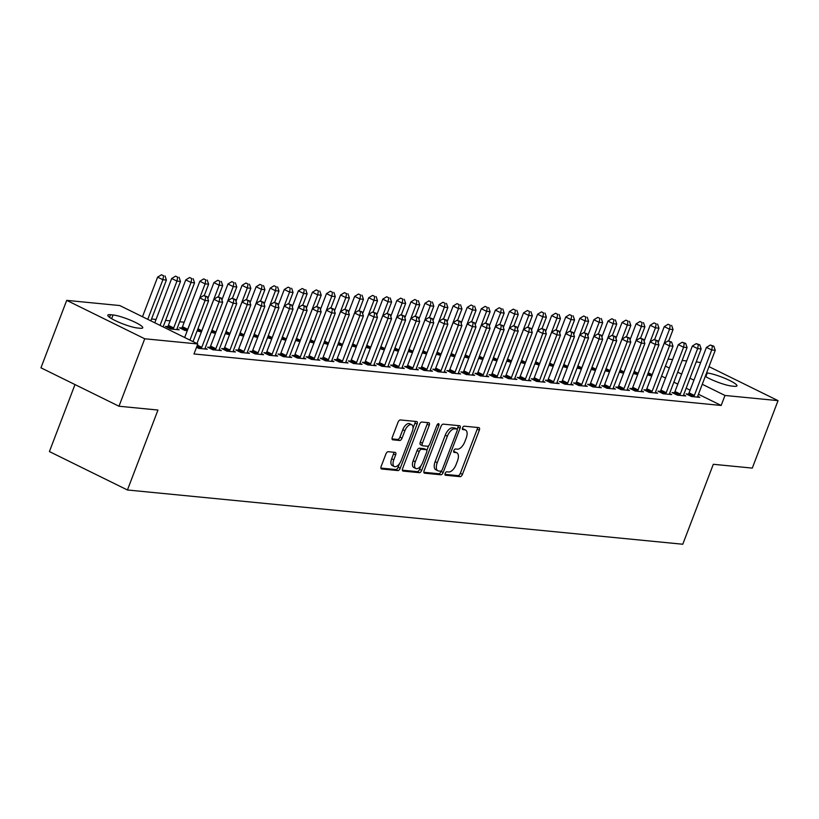 <?xml version="1.0" encoding="UTF-8"?>
<svg xmlns="http://www.w3.org/2000/svg" width="819" height="819" viewBox="0 0 819 819"><rect width="100%" height="100%" fill="white"/><g stroke="black" fill="none" stroke-linecap="round" stroke-linejoin="round"><path stroke-width="1.23" d="M445.157 473.413A1.863 0.921 116.2 0 0 445.301 475.184A1.863 0.921 116.2 0 0 445.464 475.225L460.145 476.658A2.662 1.321 116.2 0 0 462.459 474.344L479.32 430.2A2.662 1.321 116.2 0 0 479.105 427.682A2.662 1.321 116.2 0 0 478.869 427.61L464.189 426.177A1.863 0.921 116.2 0 0 462.571 427.805A1.863 0.921 116.2 0 0 462.715 429.565A1.863 0.921 116.2 0 0 462.878 429.617L464.782 429.801A8.507 4.228 116.2 0 1 465.54 430.016A8.507 4.228 116.2 0 1 466.206 438.083L464.803 441.758A8.507 4.228 116.2 0 1 457.381 449.17L455.487 448.986A1.863 0.921 116.2 0 0 453.859 450.614A1.863 0.921 116.2 0 0 454.002 452.375A1.863 0.921 116.2 0 0 454.176 452.416L456.07 452.61A8.507 4.228 116.2 0 1 456.838 452.815A8.507 4.228 116.2 0 1 457.493 460.882L456.091 464.568A8.507 4.228 116.2 0 1 448.679 471.979L446.775 471.795A1.863 0.921 116.2 0 0 445.157 473.413M388.206 451.699A2.662 1.321 116.2 0 0 385.892 454.023L381.163 466.4A2.662 1.321 116.2 0 0 381.367 468.918A2.662 1.321 116.2 0 0 381.613 468.99L397.911 470.577A2.662 1.321 116.2 0 0 400.225 468.263L417.086 424.119A2.662 1.321 116.2 0 0 416.871 421.601A2.662 1.321 116.2 0 0 416.636 421.539L400.337 419.942A2.662 1.321 116.2 0 0 398.024 422.266L392.311 437.223A2.662 1.321 116.2 0 0 392.516 439.742A2.662 1.321 116.2 0 0 392.751 439.803L399.723 440.489A2.662 1.321 116.2 0 0 402.047 438.175L404.883 430.753A7.115 3.532 116.2 0 1 411.711 424.733A7.115 3.532 116.2 0 1 412.264 431.48L401.177 460.534A7.115 3.532 116.2 0 1 394.338 466.554A7.115 3.532 116.2 0 1 393.785 459.817L395.628 454.965A2.662 1.321 116.2 0 0 395.423 452.446A2.662 1.321 116.2 0 0 395.188 452.385L388.206 451.699M197.799 343.97L144.738 338.779L66.708 300.368L119.769 305.548L197.799 343.97L193.98 353.962L721.181 405.456L724.989 395.464L702.272 384.275M708.998 366.646L778.05 400.645L752.292 468.099L713.308 464.291L682.78 544.236L127.436 489.987L157.965 410.043L118.98 406.234L144.738 338.779M778.05 400.645L724.989 395.464M424.129 470.597A2.662 1.321 116.2 0 0 424.334 473.116A2.662 1.321 116.2 0 0 424.57 473.187L440.868 474.774A2.662 1.321 116.2 0 0 443.192 472.461L460.043 428.317A2.662 1.321 116.2 0 0 459.838 425.798A2.662 1.321 116.2 0 0 459.602 425.737L443.294 424.14A2.662 1.321 116.2 0 0 440.98 426.453L424.129 470.597M419.389 472.676L403.091 471.089A2.662 1.321 116.2 0 1 402.856 471.017A2.662 1.321 116.2 0 1 402.641 468.499L419.502 424.355A2.662 1.321 116.2 0 1 421.816 422.041L428.798 422.727A2.662 1.321 116.2 0 1 429.033 422.788A2.662 1.321 116.2 0 1 429.238 425.307L422.399 443.212A2.662 1.321 116.2 0 0 422.614 445.731A2.662 1.321 116.2 0 0 422.85 445.802L427.477 446.253A2.662 1.321 116.2 0 0 429.791 443.939L436.906 425.296A1.863 0.921 116.2 0 1 438.697 423.72A1.863 0.921 116.2 0 1 438.841 425.491L421.703 470.362A2.662 1.321 116.2 0 1 419.389 472.676L417.281 471.642L402.375 470.188M74.99 384.572L49.406 451.576L127.436 489.987M196.54 347.276L198.822 348.392L207.258 349.222L205.139 348.177M223.966 348.771L221.693 348.546L226.965 351.146L235.411 351.975L233.282 350.921M181.787 328.009L179.515 327.784L184.787 330.374L187.295 330.62M252.119 351.525L249.836 351.3L255.108 353.9L263.554 354.719L261.425 353.675M215.448 333.374L211.179 332.268M280.262 354.269L277.989 354.043L283.261 356.644L291.707 357.473L289.578 356.419M243.591 336.118L239.332 335.012M308.415 357.023L306.132 356.797L311.404 359.398L319.85 360.217L317.721 359.172M271.734 338.871L267.475 337.766M336.558 359.766L334.285 359.551L339.557 362.141L347.993 362.971L345.874 361.916M299.887 341.625L295.618 340.509M364.701 362.52L362.428 362.295L367.7 364.895L376.146 365.714L374.017 364.67M328.03 344.369L323.771 343.263M392.854 365.264L390.571 365.049L395.843 367.639L404.289 368.468L402.16 367.424M356.183 347.123L351.914 346.017M420.997 368.018L418.724 367.792L423.996 370.393L432.442 371.212L430.313 370.168M384.326 349.867L380.067 348.761M449.15 370.772L446.867 370.546L452.139 373.136L460.585 373.966L458.456 372.921M412.469 352.62L408.21 351.515M477.293 373.515L475.02 373.29L480.292 375.89L488.728 376.709L486.609 375.665M440.622 355.364L436.353 354.258M505.436 376.269L503.163 376.044L508.435 378.634L516.881 379.463L514.752 378.419M468.765 358.118L464.506 357.012M533.589 379.013L531.306 378.787L536.578 381.388L545.024 382.217L542.895 381.163M496.918 360.862L492.649 359.756M561.732 381.767L559.459 381.541L564.731 384.142L573.177 384.961L571.048 383.916M525.061 363.616L520.802 362.51M589.885 384.51L587.602 384.295L592.874 386.885L601.32 387.715L599.191 386.66M553.204 366.369L548.945 365.254M618.028 387.264L615.755 387.039L621.027 389.639L629.463 390.458L627.344 389.414M581.357 369.113L577.098 368.007M646.181 390.008L643.898 389.793L649.17 392.383L657.616 393.212L655.487 392.168M609.5 371.867L605.241 370.761M674.324 392.762L672.041 392.536L677.313 395.137L685.759 395.956L683.64 394.912M637.653 374.611L633.384 373.505M721.181 405.456L698.453 394.267M690.11 390.161L686.168 388.216M677.815 384.111L673.873 382.166M665.53 378.061L661.588 376.116M184.193 322.205L179.678 321.765M170.127 320.833L165.602 320.393M156.05 319.451L151.535 319.011M651.719 375.982L647.46 374.877M688.4 394.134L686.117 393.919L691.39 396.509L699.836 397.338L697.706 396.283M623.576 373.239L619.318 372.133M660.247 391.39L657.974 391.165L663.247 393.765L671.693 394.584L669.563 393.54M595.433 370.485L591.164 369.379M632.104 388.636L629.821 388.411L635.094 391.011L643.539 391.84L641.41 390.786M567.28 367.741L563.022 366.636M603.951 385.892L601.678 385.667L606.951 388.257L615.397 389.086L613.267 388.042M539.137 364.987L534.868 363.882M575.808 383.138L573.525 382.913L578.798 385.514L587.243 386.333L585.124 385.288M510.984 362.244L506.726 361.138M547.665 380.385L545.382 380.17L550.655 382.76L559.101 383.589L556.971 382.545M482.841 359.49L478.583 358.384M519.512 377.641L517.239 377.416L522.512 380.016L530.958 380.835L528.828 379.791M454.699 356.746L450.43 355.63M491.369 374.887L489.086 374.672L494.359 377.262L502.805 378.091L500.675 377.047M426.545 353.992L422.287 352.887M463.216 372.143L460.943 371.918L466.216 374.518L474.662 375.337L472.532 374.293M398.403 351.238L394.134 350.133M435.073 369.389L432.79 369.174L438.063 371.765L446.509 372.594L444.389 371.539M370.249 348.495L365.991 347.389M406.93 366.646L404.647 366.421L409.92 369.021L418.366 369.84L416.236 368.796M342.107 345.741L337.848 344.635M378.777 363.892L376.505 363.667L381.777 366.267L390.213 367.096L388.093 366.042M313.964 342.997L309.695 341.892M350.634 361.148L348.351 360.923L353.624 363.513L362.07 364.342L359.94 363.298M285.811 340.243L281.552 339.138M322.481 358.394L320.209 358.169L325.481 360.769L333.927 361.588L331.797 360.544M257.668 337.5L253.399 336.394M294.338 355.651L292.055 355.426L297.328 358.016L305.774 358.845L303.654 357.801M229.515 334.746L225.256 333.64M266.195 352.897L263.913 352.672L269.185 355.272L277.631 356.091L275.501 355.047M201.372 332.002L197.113 330.886M238.042 350.143L235.77 349.928L241.042 352.518L249.478 353.347L247.358 352.303M167.721 326.627L165.438 326.412L170.71 329.003L179.156 329.832L177.027 328.777M209.899 347.399L207.617 347.174L212.889 349.774L221.335 350.593L219.205 349.549M137.52 328.009A17.342 2.764 -159.1 0 1 118.847 322.246A17.342 2.764 -159.1 0 1 107.821 315.172A17.342 2.764 -159.1 0 1 110.524 314.711L113.053 314.967A17.342 2.764 -159.1 0 1 131.726 320.72A17.342 2.764 -159.1 0 1 142.752 327.795A17.342 2.764 -159.1 0 1 140.049 328.255L137.52 328.009M118.98 406.234L40.95 367.813L66.708 300.368M696.232 361.855L700.654 362.541M668.079 359.101L672.604 359.541M682.155 360.483L686.67 360.923M706.592 372.942L707.237 373.003A17.342 2.764 -159.1 0 1 725.91 378.767A17.342 2.764 -159.1 0 1 736.936 385.831A17.342 2.764 -159.1 0 1 734.234 386.292L731.705 386.046A17.342 2.764 -159.1 0 1 705.282 376.392M693.928 380.159L689.977 378.224M681.633 374.109L677.692 372.174M669.348 368.059L665.407 366.124M456.838 452.815L454.729 451.781A8.507 4.228 116.2 0 0 453.961 451.566L456.07 452.61M465.54 430.016L463.431 428.972A8.507 4.228 116.2 0 0 462.674 428.757L464.782 429.801M444.952 474.344L458.036 475.624A2.662 1.321 116.2 0 0 460.35 473.3L477.211 429.166A2.662 1.321 116.2 0 0 477.477 427.477M457.166 429.299L457.934 427.283A2.662 1.321 116.2 0 0 458.21 425.593M423.853 472.287L438.759 473.74A2.662 1.321 116.2 0 0 441.083 471.427L441.236 471.007M440.663 471.191A1.863 0.921 116.2 0 0 442.28 469.574L457.084 430.825A1.863 0.921 116.2 0 0 456.941 429.064A1.863 0.921 116.2 0 0 456.767 429.013L454.77 428.818A8.507 4.228 116.2 0 0 447.348 436.24L437.233 462.725A8.507 4.228 116.2 0 0 437.899 470.792A8.507 4.228 116.2 0 0 438.656 470.997L440.663 471.191M454.965 428.132A1.863 0.921 116.2 0 0 454.832 428.03A1.863 0.921 116.2 0 0 454.658 427.979L456.767 429.013M437.899 470.792L435.79 469.748A8.507 4.228 116.2 0 1 435.124 461.681L445.239 435.196A8.507 4.228 116.2 0 1 452.661 427.784L454.658 427.979M420.741 444.758A2.662 1.321 116.2 0 1 420.505 444.697A2.662 1.321 116.2 0 1 420.29 442.178L427.129 424.273A2.662 1.321 116.2 0 0 427.405 422.584M428.603 445.751L426.842 450.368M420.986 465.704L419.594 469.328L421.703 470.362M415.305 461.793A7.115 3.532 116.2 0 0 415.868 468.529A7.115 3.532 116.2 0 0 422.696 462.51L426.607 452.272A2.662 1.321 116.2 0 0 426.402 449.754A2.662 1.321 116.2 0 0 426.167 449.682L421.539 449.232A2.662 1.321 116.2 0 0 419.215 451.545L415.305 461.793L413.196 460.749A7.115 3.532 116.2 0 0 413.759 467.495L415.868 468.529M424.488 448.863A2.662 1.321 116.2 0 0 424.293 448.71A2.662 1.321 116.2 0 0 424.058 448.648L426.167 449.682M413.196 460.749L417.106 450.511A2.662 1.321 116.2 0 1 419.43 448.198L424.058 448.648M417.281 471.642A2.662 1.321 116.2 0 0 419.594 469.328M394.338 466.554L392.229 465.52A7.115 3.532 116.2 0 1 391.677 458.773L393.519 453.931A2.662 1.321 116.2 0 0 393.796 452.242M411.711 424.733L409.602 423.699A7.115 3.532 116.2 0 0 402.774 429.719L404.883 430.753M392.035 438.902L397.614 439.455A2.662 1.321 116.2 0 0 399.938 437.131L402.774 429.719M413.022 428.194L414.977 423.085A2.662 1.321 116.2 0 0 415.243 421.396M380.896 468.089L395.802 469.543A2.662 1.321 116.2 0 0 398.116 467.229L399.457 463.728M668.703 340.95L673.054 329.555L669.532 329.218L664.26 326.617L658.169 342.567M670.249 325.286L668.14 324.252L670.249 325.286L669.532 329.218L652.17 374.682A2.713 1.351 -63.8 0 1 651.709 375.604L651.484 375.962M671.652 325.43L673.054 329.555M664.26 326.617L668.14 324.252M693.673 396.734L693.888 396.376A2.713 1.351 116.2 0 0 694.348 395.454L711.711 349.979L715.233 350.327L697.87 395.792A2.713 1.351 116.2 0 0 697.614 396.734L697.553 397.113M687.97 394.819L688.615 393.775A2.713 1.351 116.2 0 0 689.076 392.854L706.439 347.389L711.711 349.979L712.428 346.058L713.83 346.191L710.319 345.024L712.428 346.058M710.319 345.024L706.439 347.389M715.233 350.327L713.83 346.191M654.627 339.578L658.978 328.184L655.456 327.835L650.184 325.245L644.103 341.185M656.173 323.914L654.064 322.881L656.173 323.914L655.456 327.835L638.093 373.31A2.713 1.351 -63.8 0 1 637.643 374.232L637.417 374.59M657.585 324.058L658.978 328.184M650.184 325.245L654.064 322.881M640.55 338.206L644.901 326.812L641.39 326.464L636.117 323.874L630.026 339.813M642.096 322.543L639.987 321.498L642.096 322.543L641.39 326.464L624.027 371.939A2.713 1.351 -63.8 0 1 623.566 372.86L623.341 373.218M643.509 322.676L644.901 326.812M636.117 323.874L639.987 321.498M679.596 395.362L679.821 395.004A2.713 1.351 116.2 0 0 680.272 394.072L697.634 348.607L701.156 348.955L683.793 394.42A2.713 1.351 116.2 0 0 683.537 395.362L683.486 395.741M673.894 393.448L674.549 392.403A2.713 1.351 116.2 0 0 674.999 391.482L692.362 346.007L697.634 348.607L698.351 344.686L699.764 344.819L696.242 343.642L698.351 344.686M696.242 343.642L692.362 346.007M701.156 348.955L699.764 344.819M665.519 393.98L665.745 393.622A2.713 1.351 116.2 0 0 666.205 392.7L683.568 347.236L687.08 347.573L669.717 393.048A2.713 1.351 116.2 0 0 669.471 393.99L669.41 394.359M659.817 392.076L660.472 391.032A2.713 1.351 116.2 0 0 660.933 390.11L678.296 344.635L683.568 347.236L684.285 343.304L685.687 343.448L682.166 342.27L684.285 343.304M682.166 342.27L678.296 344.635M687.08 347.573L685.687 343.448M626.474 336.834L630.835 325.43L627.313 325.092L622.041 322.491L615.949 338.442M628.03 321.171L625.921 320.127L628.03 321.171L627.313 325.092L609.95 370.557A2.713 1.351 -63.8 0 1 609.49 371.478L609.264 371.836M629.432 321.304L630.835 325.43M622.041 322.491L625.921 320.127M612.407 335.452L616.758 324.058L613.236 323.72L607.964 321.12L601.873 337.059M613.953 319.789L611.844 318.755L613.953 319.789L613.236 323.72L595.874 369.185A2.713 1.351 -63.8 0 1 595.413 370.106L595.198 370.464M615.356 319.932L616.758 324.058M607.964 321.12L611.844 318.755M651.453 392.608L651.668 392.25A2.713 1.351 116.2 0 0 652.129 391.328L669.492 345.853L673.013 346.202L655.65 391.666A2.713 1.351 116.2 0 0 655.395 392.608L655.333 392.987M645.751 390.704L646.396 389.649A2.713 1.351 116.2 0 0 646.856 388.728L664.219 343.263L669.492 345.853L670.208 341.933L671.611 342.076L668.099 340.899L670.208 341.933M668.099 340.899L664.219 343.263M673.013 346.202L671.611 342.076M637.377 391.236L637.602 390.878A2.713 1.351 116.2 0 0 638.052 389.957L655.415 344.482L658.937 344.83L641.574 390.294A2.713 1.351 116.2 0 0 641.318 391.236L641.267 391.615M631.674 389.322L632.329 388.278A2.713 1.351 116.2 0 0 632.78 387.356L650.143 341.892L655.415 344.482L656.132 340.561L657.544 340.694L654.023 339.516L656.132 340.561M654.023 339.516L650.143 341.892M658.937 344.83L657.544 340.694M598.331 334.08L602.682 322.686L599.16 322.338L593.888 319.748L587.807 335.688M599.877 318.417L597.768 317.383L599.877 318.417L599.16 322.338L581.797 367.813A2.713 1.351 -63.8 0 1 581.347 368.734L581.121 369.093M601.289 318.55L602.682 322.686M593.888 319.748L597.768 317.383M623.3 389.854L623.525 389.496A2.713 1.351 116.2 0 0 623.986 388.575L641.349 343.11L644.86 343.448L627.497 388.923A2.713 1.351 116.2 0 0 627.241 389.864L627.19 390.243M617.598 387.95L618.253 386.906A2.713 1.351 116.2 0 0 618.714 385.984L636.076 340.509L641.349 343.11L642.055 339.189L643.468 339.322L639.946 338.145L642.055 339.189M639.946 338.145L636.076 340.509M644.86 343.448L643.468 339.322M584.254 332.709L588.605 321.314L585.094 320.966L579.821 318.366L573.73 334.316M585.81 317.045L583.701 316.001L585.81 317.045L585.094 320.966L567.731 366.431A2.713 1.351 -63.8 0 1 567.27 367.362L567.045 367.721M587.213 317.178L588.605 321.314M579.821 318.366L583.701 316.001M609.223 388.482L609.449 388.124A2.713 1.351 116.2 0 0 609.909 387.203L627.272 341.738L630.794 342.076L613.431 387.551A2.713 1.351 116.2 0 0 613.175 388.493L613.114 388.861M603.531 386.578L604.176 385.534A2.713 1.351 116.2 0 0 604.637 384.602L622 339.138L627.272 341.738L627.989 337.807L629.391 337.95L625.88 336.773L627.989 337.807M625.88 336.773L622 339.138M630.794 342.076L629.391 337.95M570.188 331.337L574.539 319.932L571.017 319.594L565.745 316.994L559.653 332.944M571.734 315.663L569.625 314.629L571.734 315.663L571.017 319.594L553.654 365.059A2.713 1.351 -63.8 0 1 553.194 365.98L552.979 366.339M573.136 315.806L574.539 319.932M565.745 316.994L569.625 314.629M595.157 387.111L595.382 386.752A2.713 1.351 116.2 0 0 595.833 385.831L613.196 340.356L616.717 340.704L599.354 386.169A2.713 1.351 116.2 0 0 599.099 387.111L599.037 387.489M589.455 385.206L590.1 384.152A2.713 1.351 116.2 0 0 590.56 383.231L607.923 337.766L613.196 340.356L613.912 336.435L615.315 336.568L611.803 335.401L613.912 336.435M611.803 335.401L607.923 337.766M616.717 340.704L615.315 336.568M556.111 329.955L560.462 318.56L556.94 318.212L551.668 315.622L545.587 331.562M557.657 314.291L555.548 313.257L557.657 314.291L556.94 318.212L539.578 363.687A2.713 1.351 -63.8 0 1 539.127 364.609L538.902 364.967M559.07 314.435L560.462 318.56M551.668 315.622L555.548 313.257M581.081 385.739L581.306 385.38A2.713 1.351 116.2 0 0 581.766 384.449L599.129 338.984L602.641 339.332L585.278 384.797A2.713 1.351 116.2 0 0 585.022 385.739L584.971 386.118M575.378 383.824L576.033 382.78A2.713 1.351 116.2 0 0 576.494 381.859L593.857 336.384L599.129 338.984L599.836 335.063L601.248 335.196L597.727 334.019L599.836 335.063M597.727 334.019L593.857 336.384M602.641 339.332L601.248 335.196M542.035 328.583L546.386 317.188L542.874 316.84L537.602 314.25L531.511 330.19M543.581 312.919L541.472 311.875L543.581 312.919L542.874 316.84L525.511 362.315A2.713 1.351 -63.8 0 1 525.051 363.237L524.825 363.595M544.993 313.053L546.386 317.188M537.602 314.25L541.472 311.875M567.004 384.357L567.229 383.998A2.713 1.351 116.2 0 0 567.69 383.077L585.053 337.612L588.574 337.95L571.212 383.425A2.713 1.351 116.2 0 0 570.956 384.367L570.894 384.735M561.302 382.453L561.957 381.408A2.713 1.351 116.2 0 0 562.418 380.487L579.78 335.012L585.053 337.612L585.769 333.681L587.172 333.824L583.66 332.647L585.769 333.681M583.66 332.647L579.78 335.012M588.574 337.95L587.172 333.824M527.968 327.211L532.319 315.806L528.798 315.469L523.525 312.868L517.434 328.818M529.514 311.548L527.405 310.503L529.514 311.548L528.798 315.469L511.435 360.933A2.713 1.351 -63.8 0 1 510.974 361.855L510.749 362.213M530.917 311.681L532.319 315.806M523.525 312.868L527.405 310.503M552.938 382.985L553.153 382.627A2.713 1.351 116.2 0 0 553.613 381.705L570.976 336.23L574.498 336.578L557.135 382.043A2.713 1.351 116.2 0 0 556.879 382.995L556.818 383.364M547.235 381.081L547.88 380.026A2.713 1.351 116.2 0 0 548.341 379.105L565.704 333.64L570.976 336.23L571.693 332.309L573.095 332.453L569.584 331.275L571.693 332.309M569.584 331.275L565.704 333.64M574.498 336.578L573.095 332.453M513.892 325.829L518.243 314.435L514.721 314.097L509.449 311.496L503.368 327.446M515.438 310.166L513.329 309.132L515.438 310.166L514.721 314.097L497.358 359.561A2.713 1.351 -63.8 0 1 496.908 360.483L496.683 360.841M516.84 310.309L518.243 314.435M509.449 311.496L513.329 309.132M538.861 381.613L539.086 381.255A2.713 1.351 116.2 0 0 539.537 380.333L556.9 334.858L560.421 335.206L543.058 380.671A2.713 1.351 116.2 0 0 542.802 381.613L542.751 381.992M533.159 379.699L533.814 378.654A2.713 1.351 116.2 0 0 534.264 377.733L551.627 332.268L556.9 334.858L557.616 330.937L559.029 331.071L555.507 329.903L557.616 330.937M555.507 329.903L551.627 332.268M560.421 335.206L559.029 331.071M499.815 324.457L504.166 313.063L500.655 312.715L495.382 310.125L489.291 326.064M501.361 308.794L499.252 307.76L501.361 308.794L500.655 312.715L483.292 358.19A2.713 1.351 -63.8 0 1 482.831 359.111L482.606 359.469M502.774 308.937L504.166 313.063M495.382 310.125L499.252 307.76M524.784 380.231L525.01 379.873A2.713 1.351 116.2 0 0 525.47 378.951L542.833 333.487L546.345 333.824L528.982 379.299A2.713 1.351 116.2 0 0 528.736 380.241L528.675 380.62M519.082 378.327L519.737 377.283A2.713 1.351 116.2 0 0 520.198 376.361L537.561 330.886L542.833 333.487L543.54 329.566L544.952 329.699L541.431 328.521L543.54 329.566M541.431 328.521L537.561 330.886M546.345 333.824L544.952 329.699M485.739 323.085L490.1 311.691L486.578 311.343L481.306 308.743L475.215 324.693M487.295 307.422L485.186 306.378L487.295 307.422L486.578 311.343L469.215 356.808A2.713 1.351 -63.8 0 1 468.755 357.739L468.529 358.098M488.697 307.555L490.1 311.691M481.306 308.743L485.186 306.378M510.718 378.859L510.933 378.501A2.713 1.351 116.2 0 0 511.394 377.579L528.757 332.115L532.278 332.453L514.916 377.928A2.713 1.351 116.2 0 0 514.66 378.869L514.598 379.238M505.016 376.955L505.661 375.911A2.713 1.351 116.2 0 0 506.122 374.989L523.484 329.514L528.757 332.115L529.473 328.184L530.876 328.327L527.364 327.15L529.473 328.184M527.364 327.15L523.484 329.514M532.278 332.453L530.876 328.327M471.672 321.713L476.023 310.309L472.502 309.971L467.229 307.371L461.138 323.321M473.218 306.05L471.109 305.006L473.218 306.05L472.502 309.971L455.139 355.436A2.713 1.351 -63.8 0 1 454.678 356.357L454.463 356.715M474.621 306.183L476.023 310.309M467.229 307.371L471.109 305.006M496.642 377.487L496.867 377.129A2.713 1.351 116.2 0 0 497.317 376.208L514.68 330.733L518.202 331.081L500.839 376.545A2.713 1.351 116.2 0 0 500.583 377.487L500.532 377.866M490.939 375.583L491.595 374.529A2.713 1.351 116.2 0 0 492.045 373.607L509.408 328.143L514.68 330.733L515.397 326.812L516.809 326.955L513.288 325.778L515.397 326.812M513.288 325.778L509.408 328.143M518.202 331.081L516.809 326.955M457.596 320.331L461.947 308.937L458.425 308.589L453.153 305.999L447.072 321.939M459.142 304.668L457.033 303.634L459.142 304.668L458.425 308.589L441.062 354.064A2.713 1.351 -63.8 0 1 440.612 354.985L440.387 355.344M460.554 304.811L461.947 308.937M453.153 305.999L457.033 303.634M482.565 376.116L482.79 375.757A2.713 1.351 116.2 0 0 483.251 374.836L500.614 329.361L504.125 329.709L486.762 375.174A2.713 1.351 116.2 0 0 486.506 376.116L486.455 376.494M476.863 374.201L477.518 373.157A2.713 1.351 116.2 0 0 477.979 372.236L495.341 326.771L500.614 329.361L501.32 325.44L502.733 325.573L499.211 324.396L501.32 325.44M499.211 324.396L495.341 326.771M504.125 329.709L502.733 325.573M443.519 318.96L447.87 307.565L444.359 307.217L439.086 304.627L432.995 320.567M445.075 303.296L442.956 302.262L445.075 303.296L444.359 307.217L426.996 352.692A2.713 1.351 -63.8 0 1 426.535 353.613L426.31 353.972M446.478 303.429L447.87 307.565M439.086 304.627L442.956 302.262M468.488 374.733L468.714 374.375A2.713 1.351 116.2 0 0 469.174 373.454L486.537 327.989L490.059 328.327L472.696 373.802A2.713 1.351 116.2 0 0 472.44 374.744L472.379 375.112M462.796 372.829L463.441 371.785A2.713 1.351 116.2 0 0 463.902 370.864L481.265 325.389L486.537 327.989L487.254 324.068L488.656 324.201L485.145 323.024L487.254 324.068M485.145 323.024L481.265 325.389M490.059 328.327L488.656 324.201M429.453 317.588L433.804 306.193L430.282 305.845L425.01 303.245L418.918 319.195M430.999 301.924L428.89 300.88L430.999 301.924L430.282 305.845L412.919 351.31A2.713 1.351 -63.8 0 1 412.459 352.242L412.244 352.6M432.401 302.057L433.804 306.193M425.01 303.245L428.89 300.88M454.422 373.362L454.637 373.003A2.713 1.351 116.2 0 0 455.098 372.082L472.461 326.617L475.982 326.955L458.62 372.43A2.713 1.351 116.2 0 0 458.364 373.372L458.302 373.74M448.72 371.457L449.365 370.413A2.713 1.351 116.2 0 0 449.826 369.482L467.188 324.017L472.461 326.617L473.177 322.686L474.58 322.829L471.068 321.652L473.177 322.686M471.068 321.652L467.188 324.017M475.982 326.955L474.58 322.829M415.376 316.206L419.727 304.811L416.206 304.473L410.933 301.873L404.852 317.823M416.922 300.542L414.813 299.508L416.922 300.542L416.206 304.473L398.843 349.938A2.713 1.351 -63.8 0 1 398.392 350.86L398.167 351.218M418.335 300.686L419.727 304.811M410.933 301.873L414.813 299.508M440.346 371.99L440.571 371.631A2.713 1.351 116.2 0 0 441.031 370.71L458.394 325.235L461.906 325.583L444.543 371.048A2.713 1.351 116.2 0 0 444.287 371.99L444.236 372.369M434.643 370.075L435.298 369.031A2.713 1.351 116.2 0 0 435.749 368.11L453.122 322.645L458.394 325.235L459.101 321.314L460.513 321.447L456.992 320.28L459.101 321.314M456.992 320.28L453.122 322.645M461.906 325.583L460.513 321.447M401.3 314.834L405.651 303.439L402.139 303.091L396.867 300.501L390.776 316.441M402.846 299.17L400.737 298.136L402.846 299.17L402.139 303.091L384.776 348.566A2.713 1.351 -63.8 0 1 384.316 349.488L384.091 349.846M404.258 299.314L405.651 303.439M396.867 300.501L400.737 298.136M426.269 370.618L426.494 370.26A2.713 1.351 116.2 0 0 426.955 369.328L444.318 323.863L447.839 324.211L430.466 369.676A2.713 1.351 116.2 0 0 430.221 370.618L430.159 370.997M420.567 368.704L421.222 367.659A2.713 1.351 116.2 0 0 421.683 366.738L439.045 321.263L444.318 323.863L445.034 319.942L446.437 320.075L442.925 318.898L445.034 319.942M442.925 318.898L439.045 321.263M447.839 324.211L446.437 320.075M387.233 313.462L391.584 302.068L388.063 301.72L382.79 299.13L376.699 315.069M388.779 297.799L386.67 296.754L388.779 297.799L388.063 301.72L370.7 347.195A2.713 1.351 -63.8 0 1 370.239 348.116L370.014 348.474M390.182 297.932L391.584 302.068M382.79 299.13L386.67 296.754M412.203 369.236L412.418 368.878A2.713 1.351 116.2 0 0 412.878 367.956L430.241 322.491L433.763 322.829L416.4 368.304A2.713 1.351 116.2 0 0 416.144 369.246L416.083 369.615M406.5 367.332L407.145 366.288A2.713 1.351 116.2 0 0 407.606 365.366L424.969 319.891L430.241 322.491L430.958 318.56L432.36 318.704L428.849 317.526L430.958 318.56M428.849 317.526L424.969 319.891M433.763 322.829L432.36 318.704M373.157 312.09L377.508 300.686L373.986 300.348L368.714 297.747L362.622 313.697M374.703 296.427L372.594 295.383L374.703 296.427L373.986 300.348L356.623 345.813A2.713 1.351 -63.8 0 1 356.163 346.734L355.948 347.092M376.105 296.56L377.508 300.686M368.714 297.747L372.594 295.383M398.126 367.864L398.351 367.506A2.713 1.351 116.2 0 0 398.802 366.584L416.165 321.109L419.686 321.457L402.324 366.922A2.713 1.351 116.2 0 0 402.068 367.874L402.016 368.243M392.424 365.96L393.079 364.905A2.713 1.351 116.2 0 0 393.529 363.984L410.892 318.519L416.165 321.109L416.881 317.188L418.294 317.332L414.772 316.154L416.881 317.188M414.772 316.154L410.892 318.519M419.686 321.457L418.294 317.332M359.08 310.708L363.431 299.314L359.92 298.976L354.647 296.376L348.556 312.315M360.626 295.045L358.517 294.011L360.626 295.045L359.92 298.976L342.557 344.441A2.713 1.351 -63.8 0 1 342.096 345.362L341.871 345.72M362.039 295.188L363.431 299.314M354.647 296.376L358.517 294.011M384.05 366.492L384.275 366.134A2.713 1.351 116.2 0 0 384.735 365.213L402.098 319.738L405.61 320.086L388.247 365.55A2.713 1.351 116.2 0 0 388.001 366.492L387.94 366.871M378.347 364.578L379.002 363.534A2.713 1.351 116.2 0 0 379.463 362.612L396.826 317.148L402.098 319.738L402.805 315.817L404.217 315.95L400.696 314.772L402.805 315.817M400.696 314.772L396.826 317.148M405.61 320.086L404.217 315.95M345.004 309.336L349.365 297.942L345.843 297.594L340.571 295.004L334.48 310.944M346.56 293.673L344.451 292.639L346.56 293.673L345.843 297.594L328.48 343.069A2.713 1.351 -63.8 0 1 328.02 343.99L327.795 344.349M347.962 293.806L349.365 297.942M340.571 295.004L344.451 292.639M369.973 365.11L370.198 364.752A2.713 1.351 116.2 0 0 370.659 363.831L388.022 318.366L391.543 318.704L374.181 364.179A2.713 1.351 116.2 0 0 373.925 365.12L373.863 365.499M364.281 363.206L364.926 362.162A2.713 1.351 116.2 0 0 365.387 361.24L382.749 315.765L388.022 318.366L388.738 314.445L390.141 314.578L386.629 313.401L388.738 314.445M386.629 313.401L382.749 315.765M391.543 318.704L390.141 314.578M330.937 307.964L335.288 296.57L331.767 296.222L326.494 293.622L320.403 309.572M332.483 292.301L330.374 291.257L332.483 292.301L331.767 296.222L314.404 341.687A2.713 1.351 -63.8 0 1 313.943 342.618L313.728 342.977M333.886 292.434L335.288 296.57M326.494 293.622L330.374 291.257M355.907 363.738L356.132 363.38A2.713 1.351 116.2 0 0 356.582 362.459L373.945 316.994L377.467 317.332L360.104 362.807A2.713 1.351 116.2 0 0 359.848 363.749L359.797 364.117M350.204 361.834L350.86 360.79A2.713 1.351 116.2 0 0 351.31 359.858L368.673 314.394L373.945 316.994L374.662 313.063L376.075 313.206L372.553 312.029L374.662 313.063M372.553 312.029L368.673 314.394M377.467 317.332L376.075 313.206M316.861 306.593L321.212 295.188L317.69 294.85L312.418 292.25L306.337 308.2M318.407 290.919L316.298 289.885L318.407 290.919L317.69 294.85L300.327 340.315A2.713 1.351 -63.8 0 1 299.877 341.236L299.652 341.595M319.819 291.062L321.212 295.188M312.418 292.25L316.298 289.885M341.83 362.367L342.055 362.008A2.713 1.351 116.2 0 0 342.516 361.087L359.879 315.612L363.39 315.96L346.027 361.425A2.713 1.351 116.2 0 0 345.772 362.367L345.72 362.745M336.128 360.462L336.783 359.408A2.713 1.351 116.2 0 0 337.244 358.487L354.607 313.022L359.879 315.612L360.585 311.691L361.998 311.834L358.476 310.657L360.585 311.691M358.476 310.657L354.607 313.022M363.39 315.96L361.998 311.834M302.784 305.211L307.135 293.816L303.624 293.468L298.351 290.878L292.26 306.818M304.33 289.547L302.221 288.513L304.33 289.547L303.624 293.468L286.261 338.943A2.713 1.351 -63.8 0 1 285.8 339.865L285.575 340.223M305.743 289.691L307.135 293.816M298.351 290.878L302.221 288.513M327.754 360.995L327.979 360.636A2.713 1.351 116.2 0 0 328.439 359.705L345.802 314.24L349.324 314.588L331.961 360.053A2.713 1.351 116.2 0 0 331.705 360.995L331.644 361.374M322.062 359.08L322.706 358.036A2.713 1.351 116.2 0 0 323.167 357.115L340.53 311.64L345.802 314.24L346.519 310.319L347.921 310.452L344.41 309.275L346.519 310.319M344.41 309.275L340.53 311.64M349.324 314.588L347.921 310.452M288.718 303.839L293.069 292.444L289.547 292.096L284.275 289.506L278.184 305.446M290.264 288.175L288.155 287.141L290.264 288.175L289.547 292.096L272.184 337.571A2.713 1.351 -63.8 0 1 271.724 338.493L271.509 338.851M291.666 288.308L293.069 292.444M284.275 289.506L288.155 287.141M313.687 359.613L313.902 359.254A2.713 1.351 116.2 0 0 314.363 358.333L331.726 312.868L335.247 313.206L317.885 358.681A2.713 1.351 116.2 0 0 317.629 359.623L317.567 359.991M307.985 357.708L308.63 356.664A2.713 1.351 116.2 0 0 309.091 355.743L326.453 310.268L331.726 312.868L332.442 308.947L333.845 309.08L330.333 307.903L332.442 308.947M330.333 307.903L326.453 310.268M335.247 313.206L333.845 309.08M274.641 302.467L278.992 291.062L275.471 290.725L270.198 288.124L264.117 304.074M276.187 286.804L274.078 285.759L276.187 286.804L275.471 290.725L258.108 336.189A2.713 1.351 -63.8 0 1 257.657 337.111L257.432 337.469M277.6 286.937L278.992 291.062M270.198 288.124L274.078 285.759M299.611 358.241L299.836 357.883A2.713 1.351 116.2 0 0 300.286 356.961L317.659 311.486L321.171 311.834L303.808 357.309A2.713 1.351 116.2 0 0 303.552 358.251L303.501 358.62M293.908 356.337L294.564 355.282A2.713 1.351 116.2 0 0 295.014 354.361L312.377 308.896L317.659 311.486L318.366 307.565L319.779 307.709L316.257 306.531L318.366 307.565M316.257 306.531L312.377 308.896M321.171 311.834L319.779 307.709M260.565 301.085L264.916 289.691L261.404 289.353L256.132 286.752L250.041 302.702M262.111 285.421L260.002 284.388L262.111 285.421L261.404 289.353L244.042 334.817A2.713 1.351 -63.8 0 1 243.581 335.739L243.356 336.097M263.523 285.565L264.916 289.691M256.132 286.752L260.002 284.388M285.534 356.869L285.759 356.511A2.713 1.351 116.2 0 0 286.22 355.589L303.583 310.114L307.094 310.462L289.731 355.927A2.713 1.351 116.2 0 0 289.486 356.869L289.424 357.248M279.832 354.955L280.487 353.91A2.713 1.351 116.2 0 0 280.948 352.989L298.311 307.524L303.583 310.114L304.299 306.193L305.702 306.326L302.191 305.159L304.299 306.193M302.191 305.159L298.311 307.524M307.094 310.462L305.702 306.326M246.488 299.713L250.849 288.319L247.328 287.971L242.055 285.381L235.964 301.32M248.044 284.05L245.935 283.016L248.044 284.05L247.328 287.971L229.965 333.446A2.713 1.351 -63.8 0 1 229.504 334.367L229.279 334.725M249.447 284.193L250.849 288.319M242.055 285.381L245.935 283.016M271.468 355.497L271.683 355.139A2.713 1.351 116.2 0 0 272.143 354.207L289.506 308.743L293.028 309.091L275.665 354.555A2.713 1.351 116.2 0 0 275.409 355.497L275.348 355.876M265.766 353.583L266.41 352.539A2.713 1.351 116.2 0 0 266.871 351.617L284.234 306.142L289.506 308.743L290.223 304.822L291.625 304.955L288.114 303.777L290.223 304.822M288.114 303.777L284.234 306.142M293.028 309.091L291.625 304.955M232.422 298.341L236.773 286.947L233.251 286.599L227.979 284.009L221.888 299.949M233.968 282.678L231.859 281.634L233.968 282.678L233.251 286.599L215.888 332.074A2.713 1.351 -63.8 0 1 215.428 332.995L215.213 333.353M235.37 282.811L236.773 286.947M227.979 284.009L231.859 281.634M257.391 354.115L257.616 353.757A2.713 1.351 116.2 0 0 258.067 352.835L275.43 307.371L278.951 307.709L261.589 353.184A2.713 1.351 116.2 0 0 261.333 354.125L261.281 354.494M251.689 352.211L252.344 351.167A2.713 1.351 116.2 0 0 252.795 350.245L270.157 304.77L275.43 307.371L276.146 303.439L277.559 303.583L274.037 302.406L276.146 303.439M274.037 302.406L270.157 304.77M278.951 307.709L277.559 303.583M218.345 296.969L222.696 285.565L219.185 285.227L213.913 282.627L207.821 298.577M219.891 281.306L217.782 280.262L219.891 281.306L219.185 285.227L201.822 330.692A2.713 1.351 -63.8 0 1 201.361 331.613L201.136 331.971M221.304 281.439L222.696 285.565M213.913 282.627L217.782 280.262M243.315 352.743L243.54 352.385A2.713 1.351 116.2 0 0 244.001 351.464L261.363 305.989L264.875 306.337L247.512 351.801A2.713 1.351 116.2 0 0 247.256 352.743L247.205 353.122M237.612 350.839L238.268 349.785A2.713 1.351 116.2 0 0 238.728 348.863L256.091 303.399L261.363 305.989L262.07 302.068L263.483 302.211L259.961 301.034L262.07 302.068M259.961 301.034L256.091 303.399M264.875 306.337L263.483 302.211M204.269 295.587L208.62 284.193L205.108 283.855L199.836 281.255L182.473 326.72A2.713 1.351 -63.8 0 1 182.013 327.651L181.357 328.695M205.825 279.924L203.716 278.89L205.825 279.924L205.108 283.855L187.746 329.32A2.713 1.351 -63.8 0 1 187.285 330.241L187.06 330.6M207.227 280.067L208.62 284.193M199.836 281.255L203.716 278.89M229.238 351.371L229.463 351.013A2.713 1.351 116.2 0 0 229.924 350.092L247.287 304.617L250.809 304.965L233.446 350.43A2.713 1.351 116.2 0 0 233.19 351.371L233.128 351.75M223.546 349.457L224.191 348.413A2.713 1.351 116.2 0 0 224.652 347.491L242.014 302.027L247.287 304.617L248.003 300.696L249.406 300.829L245.895 299.652L248.003 300.696M245.895 299.652L242.014 302.027M250.809 304.965L249.406 300.829M176.873 329.607L176.935 329.228A2.713 1.351 -63.8 0 1 177.191 328.286L194.553 282.821L191.032 282.473L185.759 279.883L168.397 325.348A2.713 1.351 -63.8 0 1 167.936 326.269L167.291 327.313M191.748 278.552L189.639 277.518L191.748 278.552L191.032 282.473L173.669 327.948A2.713 1.351 -63.8 0 1 173.208 328.869L172.993 329.228M193.151 278.685L194.553 282.821M185.759 279.883L189.639 277.518M215.172 349.989L215.397 349.631A2.713 1.351 116.2 0 0 215.847 348.71L233.21 303.245L236.732 303.583L219.369 349.058A2.713 1.351 116.2 0 0 219.113 350L219.062 350.378M209.469 348.085L210.125 347.041A2.713 1.351 116.2 0 0 210.575 346.12L227.938 300.645L233.21 303.245L233.927 299.324L235.34 299.457L231.818 298.28L233.927 299.324M231.818 298.28L227.938 300.645M236.732 303.583L235.34 299.457M163.124 326.894L180.477 281.449L176.955 281.101L171.683 278.501L154.781 322.788M177.672 277.18L175.563 276.136L177.672 277.18L176.955 281.101L160.053 325.378M179.085 277.313L180.477 281.449M171.683 278.501L175.563 276.136M201.095 348.618L201.32 348.259A2.713 1.351 116.2 0 0 201.781 347.338L219.144 301.873L222.655 302.211L205.293 347.686A2.713 1.351 116.2 0 0 205.037 348.628L204.985 348.996M196.959 343.55L213.872 299.273L219.144 301.873L219.85 297.942L221.263 298.085L217.741 296.908L219.85 297.942M217.741 296.908L213.872 299.273M222.655 302.211L221.263 298.085M150.839 320.843L166.4 280.067L162.889 279.729L157.617 277.129L142.486 316.738M163.595 275.798L161.486 274.764L163.595 275.798L162.889 279.729L147.758 319.328M165.008 275.942L166.4 280.067M157.617 277.129L161.486 274.764M189.947 340.1L205.067 300.491L208.589 300.839L193.018 341.615M184.674 337.5L199.795 297.901L205.067 300.491L205.784 296.57L207.187 296.703L203.675 295.536L205.784 296.57M203.675 295.536L199.795 297.901M208.589 300.839L207.187 296.703M477.211 429.166L479.32 430.2M460.35 473.3L462.459 474.344M458.036 475.624L460.145 476.658M457.934 427.283L460.043 428.317M441.083 471.427L443.192 472.461M438.759 473.74L440.868 474.774M452.661 427.784L454.77 428.818M445.239 435.196L447.348 436.24M435.124 461.681L437.233 462.725M427.129 424.273L429.238 425.307M420.29 442.178L422.399 443.212M437.213 424.682L438.841 425.491M419.43 448.198L421.539 449.232M417.106 450.511L419.215 451.545M393.519 453.931L395.628 454.965M391.677 458.773L393.785 459.817M399.938 437.131L402.047 438.175M397.614 439.455L399.723 440.489M414.977 423.085L417.086 424.119M398.116 467.229L400.225 468.263M395.802 469.543L397.911 470.577M707.237 373.003L705.824 376.72M110.524 314.711L109.531 317.322M113.053 314.967L111.64 318.683M648.269 372.768L652.17 374.682M647.901 373.73L651.709 375.604M693.888 396.376L688.615 393.775M694.348 395.454L689.076 392.854M634.193 371.386L638.093 373.31M633.824 372.358L637.643 374.232M620.126 370.014L624.027 371.939M619.758 370.976L623.566 372.86M679.821 395.004L674.549 392.403M680.272 394.072L674.999 391.482M665.745 393.622L660.472 391.032M666.205 392.7L660.933 390.11M606.05 368.642L609.95 370.557M605.681 369.604L609.49 371.478M591.973 367.26L595.874 369.185M591.605 368.233L595.413 370.106M651.668 392.25L646.396 389.649M652.129 391.328L646.856 388.728M637.602 390.878L632.329 388.278M638.052 389.957L632.78 387.356M577.897 365.888L581.797 367.813M577.528 366.861L581.347 368.734M623.525 389.496L618.253 386.906M623.986 388.575L618.714 385.984M563.83 364.516L567.731 366.431M563.462 365.479L567.27 367.362M609.449 388.124L604.176 385.534M609.909 387.203L604.637 384.602M549.754 363.145L553.654 365.059M549.385 364.107L553.194 365.98M595.382 386.752L590.1 384.152M595.833 385.831L590.56 383.231M535.677 361.763L539.578 363.687M535.309 362.735L539.127 364.609M581.306 385.38L576.033 382.78M581.766 384.449L576.494 381.859M521.611 360.391L525.511 362.315M521.242 361.353L525.051 363.237M567.229 383.998L561.957 381.408M567.69 383.077L562.418 380.487M507.534 359.019L511.435 360.933M507.166 359.981L510.974 361.855M553.153 382.627L547.88 380.026M553.613 381.705L548.341 379.105M493.458 357.637L497.358 359.561M493.089 358.609L496.908 360.483M539.086 381.255L533.814 378.654M539.537 380.333L534.264 377.733M479.391 356.265L483.292 358.19M479.023 357.238L482.831 359.111M525.01 379.873L519.737 377.283M525.47 378.951L520.198 376.361M465.315 354.893L469.215 356.808M464.946 355.856L468.755 357.739M510.933 378.501L505.661 375.911M511.394 377.579L506.122 374.989M451.238 353.521L455.139 355.436M450.87 354.484L454.678 356.357M496.867 377.129L491.595 374.529M497.317 376.208L492.045 373.607M437.162 352.139L441.062 354.064M436.793 353.112L440.612 354.985M482.79 375.757L477.518 373.157M483.251 374.836L477.979 372.236M423.095 350.767L426.996 352.692M422.727 351.73L426.535 353.613M468.714 374.375L463.441 371.785M469.174 373.454L463.902 370.864M409.019 349.396L412.919 351.31M408.65 350.358L412.459 352.242M454.637 373.003L449.365 370.413M455.098 372.082L449.826 369.482M394.942 348.024L398.843 349.938M394.574 348.986L398.392 350.86M440.571 371.631L435.298 369.031M441.031 370.71L435.749 368.11M380.876 346.642L384.776 348.566M380.507 347.614L384.316 349.488M426.494 370.26L421.222 367.659M426.955 369.328L421.683 366.738M366.799 345.27L370.7 347.195M366.431 346.232L370.239 348.116M412.418 368.878L407.145 366.288M412.878 367.956L407.606 365.366M352.723 343.898L356.623 345.813M352.354 344.86L356.163 346.734M398.351 367.506L393.079 364.905M398.802 366.584L393.529 363.984M338.656 342.516L342.557 344.441M338.288 343.489L342.096 345.362M384.275 366.134L379.002 363.534M384.735 365.213L379.463 362.612M324.58 341.144L328.48 343.069M324.211 342.117L328.02 343.99M370.198 364.752L364.926 362.162M370.659 363.831L365.387 361.24M310.503 339.772L314.404 341.687M310.135 340.735L313.943 342.618M356.132 363.38L350.86 360.79M356.582 362.459L351.31 359.858M296.427 338.401L300.327 340.315M296.058 339.363L299.877 341.236M342.055 362.008L336.783 359.408M342.516 361.087L337.244 358.487M282.36 337.018L286.261 338.943M281.992 337.991L285.8 339.865M327.979 360.636L322.706 358.036M328.439 359.705L323.167 357.115M268.284 335.647L272.184 337.571M267.915 336.609L271.724 338.493M313.902 359.254L308.63 356.664M314.363 358.333L309.091 355.743M254.207 334.275L258.108 336.189M253.839 335.237L257.657 337.111M299.836 357.883L294.564 355.282M300.286 356.961L295.014 354.361M240.141 332.903L244.042 334.817M239.772 333.865L243.581 335.739M285.759 356.511L280.487 353.91M286.22 355.589L280.948 352.989M226.064 331.521L229.965 333.446M225.696 332.494L229.504 334.367M271.683 355.139L266.41 352.539M272.143 354.207L266.871 351.617M211.988 330.149L215.888 332.074M211.619 331.111L215.428 332.995M257.616 353.757L252.344 351.167M258.067 352.835L252.795 350.245M197.922 328.777L201.822 330.692M197.543 329.74L201.361 331.613M243.54 352.385L238.268 349.785M244.001 351.464L238.728 348.863M182.473 326.72L187.746 329.32M182.013 327.651L187.285 330.241M229.463 351.013L224.191 348.413M229.924 350.092L224.652 347.491M168.397 325.348L173.669 327.948M167.936 326.269L173.208 328.869M215.397 349.631L210.125 347.041M215.847 348.71L210.575 346.12M201.32 348.259L196.98 346.12M201.781 347.338L197.348 345.157M454.832 428.03L456.941 429.064M420.505 444.697L422.614 445.731M424.293 448.71L426.402 449.754"/></g></svg>
